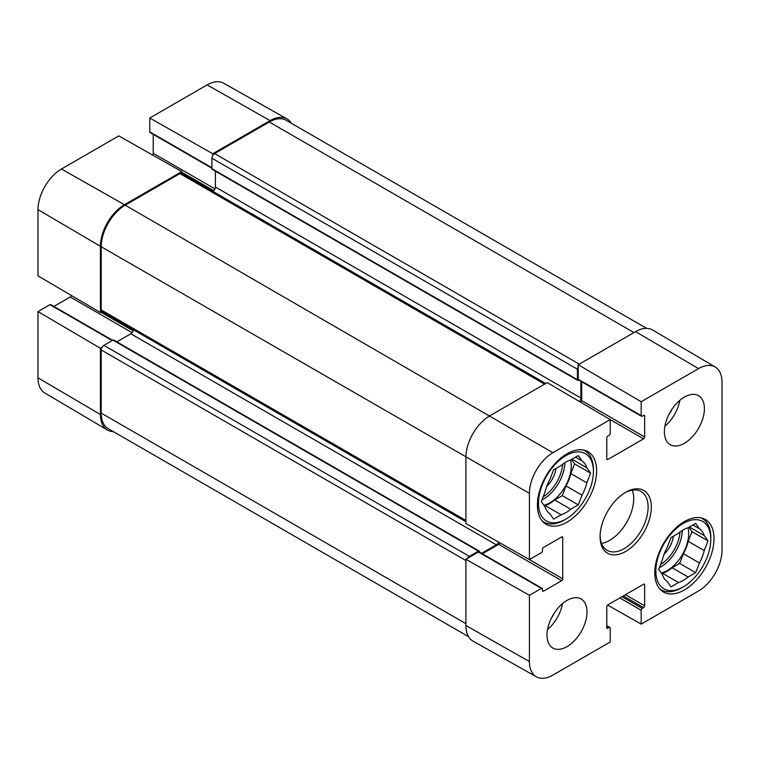 <?xml version="1.0" encoding="UTF-8"?>
<svg xmlns="http://www.w3.org/2000/svg" width="760" height="760" viewBox="0 0 760 760"><rect width="100%" height="100%" fill="white"/><g stroke="black" fill="none" stroke-linecap="round" stroke-linejoin="round"><path stroke-width="1.14" d="M606.765 625.622L609.919 627.447A1.51 0.874 120 0 1 610.232 628.14L610.232 641.981L552.871 675.098A33.183 19.152 -60 0 1 536.389 676.799A33.183 19.152 -60 0 1 529.416 661.551L529.416 595.317L465.909 559.284L465.909 625.518A33.953 19.608 120 0 0 473.043 641.126L536.389 676.799M715.226 367.033L652.659 330.011A33.953 19.608 120 0 0 635.578 331.635L578.217 364.752L641.183 401.736L698.535 368.619A33.183 19.152 -60 0 1 715.226 367.033A33.183 19.152 -60 0 1 722 382.166L722 550.364A33.183 19.152 -60 0 1 698.535 590.995L641.183 624.112L607.582 605.055M529.416 493.354A33.183 19.152 -60 0 1 552.871 452.713L610.232 419.606L547.276 382.612L489.915 415.729A33.953 19.608 120 0 0 465.909 457.32L465.909 523.554L529.416 559.588L529.416 493.354L101.213 246.762L101.213 309.918A3.772 2.175 120 0 0 101.992 311.647L465.909 521.75M641.183 401.736L641.183 415.577A1.51 0.874 120 0 0 641.497 416.271A1.51 0.874 120 0 0 642.247 416.195L643.577 415.425A1.51 0.874 -60 0 1 644.337 415.349A1.51 0.874 -60 0 1 644.651 416.043L644.651 436.99A1.51 0.874 -60 0 1 643.577 438.833L607.829 459.477A1.51 0.874 -60 0 1 607.078 459.553A1.51 0.874 -60 0 1 606.765 458.859L606.765 437.912A1.51 0.874 -60 0 1 607.829 436.059L609.168 435.29A1.51 0.874 120 0 0 610.232 433.447L610.232 419.606M641.497 416.271L578.531 379.924A1.51 0.874 -60 0 1 578.217 379.231L578.217 364.752M580.839 402.334A1.51 0.874 120 0 0 581.685 400.634L581.685 381.738M609.919 627.447A1.51 0.874 120 0 0 609.168 627.522L607.829 628.292A1.51 0.874 -60 0 1 607.078 628.368A1.51 0.874 -60 0 1 606.765 627.674L606.765 606.727A1.51 0.874 -60 0 1 607.829 604.875L643.577 584.24A1.51 0.874 -60 0 1 644.337 584.164A1.51 0.874 -60 0 1 644.651 584.858L644.651 605.806A1.51 0.874 -60 0 1 643.577 607.649L642.247 608.418A1.51 0.874 120 0 0 641.183 610.27L641.183 624.112M529.416 559.588L541.405 552.663A1.51 0.874 120 0 0 542.469 550.81L542.469 549.271A1.51 0.874 -60 0 1 543.542 547.428L561.678 536.95A1.51 0.874 -60 0 1 562.438 536.873A1.51 0.874 -60 0 1 562.742 537.567L562.742 578.844A1.51 0.874 -60 0 1 561.678 580.697L543.542 591.166A1.51 0.874 -60 0 1 542.783 591.242A1.51 0.874 -60 0 1 542.469 590.558L542.469 589.01A1.51 0.874 120 0 0 542.156 588.325A1.51 0.874 120 0 0 541.405 588.401L529.416 595.317M465.909 559.284L478.439 552.045A1.51 0.874 -60 0 1 479.199 551.969L542.156 588.325M482.353 553.793L498.721 544.35A1.51 0.874 120 0 0 499.767 542.764M601.531 543.4A33.953 19.608 120 0 0 633.707 498.75A33.953 19.608 120 0 0 632.282 490.143M664.392 431.756A28.3 16.34 -60 0 1 676.742 403.275A28.3 16.34 -60 0 1 698.544 395.694A28.3 16.34 -60 0 1 698.544 428.365A28.3 16.34 -60 0 1 670.253 444.704A28.3 16.34 -60 0 1 664.392 431.756M547.01 635.065A28.3 16.34 -60 0 1 559.36 606.594A28.3 16.34 -60 0 1 581.163 599.013A28.3 16.34 -60 0 1 581.163 631.683A28.3 16.34 -60 0 1 552.862 648.024A28.3 16.34 -60 0 1 547.01 635.065M537.406 505.067A41.876 24.177 -60 0 1 555.683 462.925A41.876 24.177 -60 0 1 587.955 451.706A41.876 24.177 -60 0 1 587.955 500.061A41.876 24.177 -60 0 1 546.079 524.239A41.876 24.177 -60 0 1 537.406 505.067M654.788 572.841A41.876 24.177 -60 0 1 673.065 530.698A41.876 24.177 -60 0 1 705.337 519.479A41.876 24.177 -60 0 1 705.337 567.834A41.876 24.177 -60 0 1 663.461 592.011A41.876 24.177 -60 0 1 654.788 572.841M651.32 507.072A36.224 20.91 120 0 0 625.708 492.281A36.224 20.91 120 0 0 600.096 536.645A36.224 20.91 120 0 0 625.708 551.428A36.224 20.91 120 0 0 651.32 507.072M624.891 492.765A33.953 19.608 -60 0 1 641.088 491.53A33.953 19.608 -60 0 1 648.119 507.072A33.953 19.608 -60 0 1 633.298 541.244A33.953 19.608 -60 0 1 607.126 550.344A33.953 19.608 -60 0 1 600.106 535.695M547.523 629.556A28.3 16.34 120 0 0 562.495 603.62M664.905 426.236A28.3 16.34 120 0 0 679.877 400.301M551.418 618.051A20.121 11.618 120 0 0 554.477 612.74M668.8 414.732A20.121 11.618 120 0 0 671.869 409.431M565.943 519.08A38.864 22.439 -60 0 1 538.469 503.225A38.864 22.439 -60 0 1 565.943 455.63A38.864 22.439 -60 0 1 593.427 471.494A38.864 22.439 -60 0 1 565.943 519.08L564.347 520.011A41.125 23.74 -60 0 1 543.789 522.044A41.125 23.74 -60 0 1 542.25 521.018M583.243 449.996A41.125 23.74 -60 0 1 584.906 450.813A41.125 23.74 -60 0 1 593.427 469.642L593.427 471.494M582.027 460.949A30.941 17.86 -60 0 1 586.834 467.78L590.596 473.128L586.834 482.818L570.827 473.575A30.941 17.86 -60 0 1 566.019 485.953L582.027 495.197L578.274 504.887L570.75 509.228A30.941 17.86 -60 0 1 561.146 514.776L553.622 519.118L549.869 513.76A30.941 17.86 -60 0 1 545.062 506.929L541.3 501.581L545.062 491.891A30.941 17.86 -60 0 1 549.869 479.512L553.622 469.822L561.146 465.481A30.941 17.86 -60 0 1 570.75 459.942L578.274 455.601L582.027 460.949L575.519 457.188M586.834 482.818A30.941 17.86 -60 0 1 582.027 495.197M570.827 473.575L574.589 463.885L571.501 459.505M544.388 505.97L545.139 505.533L561.146 514.776M570.75 509.228L554.743 499.985A30.941 17.86 -60 0 1 545.139 505.533M554.743 499.985L562.267 495.644L566.019 485.953M570.598 459.99A30.181 17.423 -60 0 1 571.283 465.794A30.181 17.423 -60 0 1 543.875 505.248M572.005 459.211L586.834 467.78M590.596 473.128L574.589 463.885M578.274 504.887L562.267 495.644M546.734 486.372A19.37 11.181 120 0 0 555.997 468.454M683.335 586.862A38.864 22.439 -60 0 1 655.851 570.997A38.864 22.439 -60 0 1 683.335 523.403A38.864 22.439 -60 0 1 710.809 539.267A38.864 22.439 -60 0 1 683.335 586.862L681.73 587.784A41.125 23.74 -60 0 1 661.172 589.817A41.125 23.74 -60 0 1 659.632 588.791M700.635 517.769A41.125 23.74 -60 0 1 702.297 518.586A41.125 23.74 -60 0 1 710.809 537.415L710.809 539.267M699.418 528.722A30.941 17.86 -60 0 1 704.216 535.553L707.978 540.901L704.216 550.591L688.208 541.348A30.941 17.86 -60 0 1 683.411 553.726L699.418 562.97L695.656 572.66L688.132 577.001A30.941 17.86 -60 0 1 678.528 582.549L671.014 586.891L667.251 581.533A30.941 17.86 -60 0 1 662.444 574.702L658.692 569.354L662.444 559.664A30.941 17.86 -60 0 1 667.251 547.285L671.014 537.596L678.528 533.254A30.941 17.86 -60 0 1 688.132 527.716L695.656 523.374L699.418 528.722L692.901 524.961M704.216 550.591A30.941 17.86 -60 0 1 699.418 562.97M688.208 541.348L691.97 531.658L688.892 527.278M661.77 573.743L662.52 573.306L678.528 582.549M688.132 577.001L672.125 567.758A30.941 17.86 -60 0 1 662.52 573.306M672.125 567.758L679.649 563.417L683.411 553.726M687.981 527.763A30.181 17.423 -60 0 1 688.664 533.567A30.181 17.423 -60 0 1 661.257 573.021M689.386 526.984L704.216 535.553M707.978 540.901L691.97 531.658M695.656 572.66L679.649 563.417M664.116 554.144A19.37 11.181 120 0 0 673.389 536.227M101.973 347.367L100.415 348.27L38 311.6L49.989 304.684A1.51 0.874 -60 0 1 50.739 304.608L112.594 340.319M113.392 431.632A33.953 19.608 -60 0 1 107.34 429.989A33.953 19.608 -60 0 1 100.415 414.504L100.415 348.27M211.926 168.264L150.081 132.553A1.51 0.874 -60 0 1 149.768 131.86L149.768 118.019L212.724 153.739L270.085 120.621A33.953 19.608 -60 0 1 286.957 118.873A33.953 19.608 -60 0 1 291.412 123.3M212.724 153.739L212.724 155.543M544.606 384.161L179.911 173.603A3.772 2.175 120 0 1 181.802 173.413L181.782 171.599L118.816 135.888L61.465 169.005A33.183 19.152 120 0 0 38 209.636L38 275.87L100.415 312.541L100.415 246.306A33.953 19.608 -60 0 1 124.421 204.715L181.782 171.599M100.415 312.541L101.973 311.638M53.903 306.432L70.262 296.979A1.51 0.874 120 0 0 71.307 295.431M152.418 154.945A1.51 0.874 120 0 0 153.235 153.273L153.235 134.377M286.957 118.873L223.611 83.201A33.183 19.152 120 0 0 207.129 84.901L149.768 118.019M38 311.6L38 377.834A33.183 19.152 120 0 0 44.773 392.967L107.34 429.989M646.608 328.367L286.263 120.327A33.953 19.608 120 0 0 269.287 122.008L214.595 153.577A3.772 2.175 120 0 0 211.926 158.203L211.926 168.673A1.51 0.874 120 0 0 212.239 169.366L577.733 380.38A1.51 0.874 -60 0 1 577.419 379.687L577.419 369.217A3.772 2.175 -60 0 1 578.217 366.558M467.466 558.381A3.772 2.175 -60 0 1 469.376 556.358L478.439 551.123A1.51 0.874 -60 0 1 479.199 551.047L113.705 340.034A1.51 0.874 120 0 0 112.945 340.109L103.882 345.344A3.772 2.175 120 0 0 101.213 349.961L101.213 413.117A33.953 19.608 120 0 0 108.243 428.659L468.587 636.7M133.437 329.802A3.772 2.175 -60 0 1 130.825 333.792L116.859 341.858M179.911 173.603L125.219 205.181A33.953 19.608 120 0 0 101.213 246.762M215.393 171.19L215.393 187.007A3.772 2.175 -60 0 1 213.018 191.444M479.199 551.047A1.51 0.874 -60 0 1 479.512 551.741L479.512 552.149M481.555 553.327L496.318 544.806A3.772 2.175 120 0 0 498.569 542.079M579.49 401.536A3.772 2.175 120 0 0 580.887 398.022L580.887 381.283M579.291 379.848L578.483 380.304A1.51 0.874 -60 0 1 577.733 380.38M465.909 625.518L529.416 661.551M635.578 331.635L698.535 368.619M125.219 205.181L552.871 452.713M578.217 379.231L641.183 415.577M643.577 415.425L644.651 416.043M581.685 400.634L644.651 436.99M606.765 458.859L607.829 459.477M608.466 418.56L643.577 438.833M606.765 627.674L607.829 628.292M606.765 626.135L609.168 627.522M619.837 597.949L641.183 610.27M621.975 596.714L642.247 608.418M623.304 595.944L643.577 607.649M625.442 594.709L644.651 605.806M643.577 584.24L644.651 584.858M478.439 552.045L541.405 588.401M542.469 590.558L543.542 591.166M498.721 544.35L561.678 580.697M527.525 558.514L562.742 578.844M561.678 536.95L562.742 537.567M564.87 462.745A30.181 17.423 -60 0 1 541.956 499.909M562.666 464.274A28.671 16.558 -60 0 1 543.163 496.803M682.261 530.518A30.181 17.423 -60 0 1 659.338 567.682M680.048 532.047A28.671 16.558 -60 0 1 660.544 564.575M133.171 330.828L100.947 312.227M132.097 332.68L70.262 296.979M112.147 340.565L49.989 304.684M213.826 190.722L181.782 172.216M214.966 188.917L153.235 153.273M211.926 167.751L149.768 131.86M100.415 246.306L38 209.636M270.085 120.621L207.129 84.901M100.415 414.504L38 377.834M124.421 204.715L61.465 169.005M465.909 623.665L101.213 413.117M465.909 560.519L101.213 349.961M469.376 556.358L103.882 345.344M478.439 551.123L112.945 340.109M496.318 544.806L130.825 333.792M465.909 520.467L101.213 309.918M580.887 398.022L215.393 187.007M577.419 379.687L211.926 168.673M577.419 369.217L211.926 158.203M579.291 364.135L214.595 153.577M269.287 122.008L633.973 332.557M584.906 450.813L583.623 450.072M543.789 522.044L542.497 521.303M702.297 518.586L701.005 517.845M661.172 589.817L659.88 589.076M181.802 173.413L545.708 383.515"/></g></svg>
